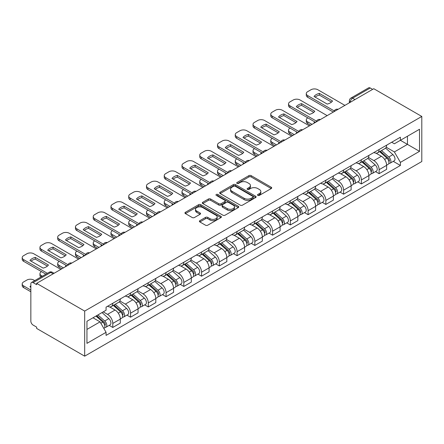 <?xml version="1.0" encoding="UTF-8"?>
<svg xmlns="http://www.w3.org/2000/svg" width="444" height="444" viewBox="0 0 444 444"><rect width="100%" height="100%" fill="white"/><g stroke="black" fill="none" stroke-linecap="round" stroke-linejoin="round"><path stroke-width="0.67" d="M257.825 195.388A1.104 0.638 0 0 0 259.385 195.388L271.256 188.534A1.582 0.91 0 0 0 271.722 187.89A1.582 0.91 0 0 0 271.256 187.246L251.149 175.635A1.582 0.91 0 0 0 248.912 175.635L237.046 182.49A1.104 0.638 0 0 0 236.719 182.939A1.104 0.638 0 0 0 237.046 183.389A1.104 0.638 0 0 0 238.606 183.389L240.143 182.501A5.056 2.919 0 0 1 247.291 182.501L248.967 183.472A5.056 2.919 0 0 1 250.449 185.537A5.056 2.919 0 0 1 248.967 187.601L247.436 188.484A1.104 0.638 0 0 0 247.108 188.939A1.104 0.638 0 0 0 247.436 189.388A1.104 0.638 0 0 0 248.995 189.388L250.533 188.5A5.056 2.919 0 0 1 257.681 188.5L259.357 189.471A5.056 2.919 0 0 1 260.839 191.531A5.056 2.919 0 0 1 259.357 193.595L257.825 194.483A1.104 0.638 0 0 0 257.498 194.933A1.104 0.638 0 0 0 257.825 195.388L257.825 194.483M199.867 220.657A1.582 0.91 0 0 0 199.406 221.301A1.582 0.91 0 0 0 199.867 221.945L205.511 225.202A1.582 0.91 0 0 0 207.748 225.202L220.929 217.593A1.582 0.91 0 0 0 221.389 216.944A1.582 0.91 0 0 0 220.929 216.3L200.821 204.69A1.582 0.91 0 0 0 198.585 204.69L185.403 212.304A1.582 0.91 0 0 0 184.937 212.948A1.582 0.91 0 0 0 185.403 213.592L192.219 217.527A1.582 0.91 0 0 0 194.45 217.527L200.094 214.269A1.582 0.91 0 0 0 200.555 213.625A1.582 0.91 0 0 0 200.094 212.981L196.714 211.028A4.224 2.442 0 0 1 195.477 209.302A4.224 2.442 0 0 1 198.085 207.048A4.224 2.442 0 0 1 202.692 207.576L215.928 215.218A4.224 2.442 0 0 1 217.166 216.944A4.224 2.442 0 0 1 214.557 219.203A4.224 2.442 0 0 1 209.951 218.67L207.748 217.399A1.582 0.91 0 0 0 205.511 217.399L199.867 220.657L199.867 221.945M84.676 311.083L36.647 283.355L373.77 88.717L421.8 116.45L84.676 311.083L84.676 356.166L421.8 161.527L421.8 116.45M240.254 205.145A1.582 0.91 0 0 0 242.491 205.145L255.672 197.53A1.582 0.91 0 0 0 256.133 196.886A1.582 0.91 0 0 0 255.672 196.242L235.564 184.632A1.582 0.91 0 0 0 233.328 184.632L220.146 192.241A1.582 0.91 0 0 0 219.686 192.89A1.582 0.91 0 0 0 220.146 193.534L240.254 205.145M216.733 195.626A1.104 0.638 0 0 1 217.854 195.782L238.278 207.576L225.119 215.174A1.582 0.91 0 0 1 222.882 215.174L202.775 203.563L202.775 202.27A1.582 0.91 0 0 0 202.309 202.919A1.582 0.91 0 0 0 202.775 203.563M202.775 202.27L208.414 199.017A1.582 0.91 0 0 1 210.65 199.017L218.803 203.724A1.582 0.91 0 0 0 221.04 203.724L224.781 201.565A1.582 0.91 0 0 0 225.247 200.916A1.582 0.91 0 0 0 224.781 200.272L216.289 195.371A1.104 0.638 0 0 1 215.967 194.922A1.104 0.638 0 0 1 216.65 194.328A1.104 0.638 0 0 1 217.854 194.466L238.3 206.271A1.582 0.91 0 0 1 238.761 206.915A1.582 0.91 0 0 1 238.3 207.559L238.3 206.271M36.647 283.355L36.647 284.671L33.117 282.634A3.219 1.859 -120 0 0 31.507 282.473A3.219 1.859 -120 0 0 30.841 283.949L30.841 321.14A3.219 1.859 -120 0 0 33.117 325.08L36.647 327.117L36.647 328.432L84.676 356.166M354.989 99.561L352.597 98.18A3.219 1.859 60 0 0 350.988 98.024L368.631 87.834A3.219 1.859 60 0 1 370.241 87.995L352.597 98.18A3.219 1.859 120 0 0 350.322 102.126L350.322 102.253M372.633 89.377L370.241 87.995M379.121 149.5A7.404 4.274 60 0 1 377.583 152.825L385.098 148.49A7.404 4.274 -120 0 0 386.63 145.166M368.459 157.476L373.881 160.606A7.404 4.274 60 0 1 379.121 169.675L386.63 165.34A7.404 4.274 -120 0 0 381.396 156.271L376.018 153.163M386.63 165.34L386.63 169.347L379.121 173.682L375.519 171.606M377.583 152.825A7.404 4.274 60 0 1 373.942 152.492M379.121 169.675L379.121 173.682M361.366 159.751A7.404 4.274 60 0 1 359.829 163.076L367.343 158.741A7.404 4.274 -120 0 0 368.875 155.417M357.764 181.857L361.366 183.933L368.875 179.598L368.875 175.591A7.404 4.274 -120 0 0 363.642 166.522L358.264 163.414M359.829 163.076A7.404 4.274 60 0 1 356.188 162.743M350.704 167.727L356.127 170.857A7.404 4.274 60 0 1 361.366 179.925L361.366 183.933M343.606 170.002A7.404 4.274 60 0 1 342.074 173.327L349.589 168.992A7.404 4.274 -120 0 0 351.121 165.668M340.004 192.108L343.606 194.183L351.121 189.849L351.121 185.842A7.404 4.274 -120 0 0 345.887 176.773L340.509 173.665M342.074 173.327A7.404 4.274 60 0 1 338.428 172.994M332.95 177.977L338.372 181.108A7.404 4.274 60 0 1 343.606 190.176L343.606 194.183M325.852 180.253A7.404 4.274 60 0 1 324.32 183.577L331.829 179.243A7.404 4.274 -120 0 0 333.366 175.918M322.25 202.359L325.852 204.434L333.366 200.1L333.366 196.093A7.404 4.274 -120 0 0 328.127 187.024L322.755 183.916M324.32 183.577A7.404 4.274 60 0 1 320.673 183.244M315.19 188.228L320.618 191.358A7.404 4.274 60 0 1 325.852 200.427L325.852 204.434M308.097 190.504A7.404 4.274 60 0 1 306.565 193.828L314.075 189.494A7.404 4.274 -120 0 0 315.612 186.169M304.495 212.609L308.097 214.685L315.612 210.351L315.612 206.343A7.404 4.274 -120 0 0 310.373 197.275L304.995 194.172M306.565 193.828A7.404 4.274 60 0 1 302.919 193.495M297.436 198.479L302.864 201.609A7.404 4.274 60 0 1 308.097 210.678L308.097 214.685M290.343 200.755A7.404 4.274 60 0 1 288.811 204.079L296.32 199.745A7.404 4.274 -120 0 0 297.852 196.42M286.741 222.86L290.343 224.936L297.852 220.601L297.852 216.594A7.404 4.274 -120 0 0 292.618 207.526L287.24 204.423M288.811 204.079A7.404 4.274 60 0 1 285.165 203.746M279.681 208.73L285.109 211.86A7.404 4.274 60 0 1 290.343 220.929L290.343 224.936M272.588 211.005A7.404 4.274 60 0 1 271.051 214.33L278.566 209.995A7.404 4.274 -120 0 0 280.097 206.671M268.986 233.111L272.588 235.187L280.097 230.852L280.097 226.845A7.404 4.274 -120 0 0 274.864 217.776L269.486 214.674M271.051 214.33A7.404 4.274 60 0 1 267.41 213.997M261.927 218.981L267.349 222.111A7.404 4.274 60 0 1 272.588 231.18L272.588 235.187M254.834 221.256A7.404 4.274 60 0 1 253.296 224.581L260.811 220.246A7.404 4.274 -120 0 0 262.343 216.922M251.232 243.362L254.834 245.438L262.343 241.103L262.343 237.096A7.404 4.274 -120 0 0 257.109 228.027L251.731 224.925M253.296 224.581A7.404 4.274 60 0 1 249.656 224.248M244.172 229.232L249.595 232.362A7.404 4.274 60 0 1 254.834 241.431L254.834 245.438M237.074 231.507A7.404 4.274 60 0 1 235.542 234.832L243.057 230.497A7.404 4.274 -120 0 0 244.589 227.173M233.477 253.613L237.074 255.689L244.589 251.354L244.589 247.347A7.404 4.274 -120 0 0 239.355 238.278L233.977 235.176M235.542 234.832A7.404 4.274 60 0 1 231.896 234.499M226.418 239.483L231.84 242.613A7.404 4.274 60 0 1 237.074 251.681L237.074 255.689M219.319 241.758A7.404 4.274 60 0 1 217.788 245.082L225.302 240.748A7.404 4.274 -120 0 0 226.834 237.423M215.717 263.864L219.319 265.939L226.834 261.605L226.834 257.598A7.404 4.274 -120 0 0 221.595 248.529L216.222 245.427M217.788 245.082A7.404 4.274 60 0 1 214.141 244.749M208.658 249.733L214.086 252.864A7.404 4.274 60 0 1 219.319 261.932L219.319 265.939M201.565 252.009A7.404 4.274 60 0 1 200.033 255.333L207.542 250.999A7.404 4.274 -120 0 0 209.08 247.674M197.963 274.115L201.565 276.196L209.08 271.856L209.08 267.849A7.404 4.274 -120 0 0 203.84 258.78L198.468 255.677M200.033 255.333A7.404 4.274 60 0 1 196.387 255M190.903 259.984L196.331 263.114A7.404 4.274 60 0 1 201.565 272.183L201.565 276.196M183.81 262.26A7.404 4.274 60 0 1 182.279 265.584L189.788 261.25A7.404 4.274 -120 0 0 191.32 257.925M180.209 284.365L183.81 286.447L191.32 282.107L191.32 278.099A7.404 4.274 -120 0 0 186.086 269.031L180.708 265.928M182.279 265.584A7.404 4.274 60 0 1 178.632 265.251M173.149 270.235L178.577 273.365A7.404 4.274 60 0 1 183.81 282.434L183.81 286.447M166.056 272.511A7.404 4.274 60 0 1 164.524 275.835L172.033 271.5A7.404 4.274 -120 0 0 173.565 268.176M162.454 294.616L166.056 296.697L173.565 292.357L173.565 288.35A7.404 4.274 -120 0 0 168.332 279.282L162.954 276.179M164.524 275.835A7.404 4.274 60 0 1 160.878 275.502M155.394 280.486L160.822 283.616A7.404 4.274 60 0 1 166.056 292.685L166.056 296.697M148.302 282.761A7.404 4.274 60 0 1 146.764 286.086L154.279 281.751A7.404 4.274 -120 0 0 155.811 278.427M144.7 304.867L148.302 306.948L155.811 302.608L155.811 298.601A7.404 4.274 -120 0 0 150.577 289.532L145.199 286.43M146.764 286.086A7.404 4.274 60 0 1 143.123 285.753M137.64 290.737L143.062 293.867A7.404 4.274 60 0 1 148.302 302.936L148.302 306.948M130.542 293.012A7.404 4.274 60 0 1 129.01 296.337L136.524 292.002A7.404 4.274 -120 0 0 138.056 288.678M126.945 315.118L130.547 317.199L138.056 312.859L138.056 308.852A7.404 4.274 -120 0 0 132.823 299.783L127.445 296.681M129.01 296.337A7.404 4.274 60 0 1 125.363 296.004M119.886 300.988L125.308 304.118A7.404 4.274 60 0 1 130.547 313.187L130.547 317.199M112.787 303.263A7.404 4.274 60 0 1 111.255 306.588L118.77 302.253A7.404 4.274 -120 0 0 120.302 298.929M109.185 325.369L112.787 327.45L120.302 323.11L120.302 319.103A7.404 4.274 -120 0 0 115.068 310.034L109.69 306.932M111.255 306.588A7.404 4.274 60 0 1 107.609 306.255M103.23 311.871L107.553 314.369A7.404 4.274 60 0 1 112.787 323.437L112.787 327.45M391.697 142.241L394.372 143.784L419.525 129.265L407.459 136.23L407.459 144.378L394.372 151.931L386.213 147.225M86.952 329.42L100.044 321.861L106.072 332.312L86.952 343.351L86.952 321.273L106.072 310.228L106.072 307.143L400.405 137.213L400.405 140.304L419.525 151.343L400.405 162.382L394.372 151.931M419.525 129.265L419.525 151.343M106.072 332.312L106.072 335.398L400.405 165.468L400.405 162.382M100.044 321.861L92.985 317.787M393.273 161.355L400.405 165.468M258.264 195.543L259.357 194.91A5.056 2.919 0 0 0 260.839 192.846L260.839 191.531M250.449 185.537L250.449 186.846A5.056 2.919 0 0 1 248.967 188.911L247.874 189.544M271.234 188.545L251.149 176.951A1.582 0.91 0 0 0 248.912 176.951L237.484 183.544M255.65 197.541L235.564 185.947A1.582 0.91 0 0 0 233.328 185.947L220.169 193.545M252.88 197.336A1.104 0.638 0 0 0 253.202 196.886A1.104 0.638 0 0 0 252.88 196.437L235.226 186.241A1.104 0.638 0 0 0 233.666 186.241L232.046 187.179A5.056 2.919 0 0 0 230.564 189.244A5.056 2.919 0 0 0 232.046 191.309L244.111 198.274A5.056 2.919 0 0 0 251.26 198.274L252.88 197.336L252.88 198.651A1.104 0.638 0 0 0 253.202 198.202L253.202 196.886M230.564 189.244L230.564 190.559A5.056 2.919 0 0 0 232.046 192.624L232.046 191.309M252.88 198.651L251.26 199.589A5.056 2.919 0 0 1 244.111 199.589L232.046 192.624M202.797 203.574L208.414 200.327L208.414 199.017M225.247 200.916L225.247 202.231A1.582 0.91 0 0 1 224.781 202.875L221.04 205.039A1.582 0.91 0 0 1 218.803 205.039L210.65 200.327A1.582 0.91 0 0 0 208.414 200.327M227.267 208.608A4.224 2.442 0 0 0 231.873 209.141A4.224 2.442 0 0 0 234.482 206.882A4.224 2.442 0 0 0 233.244 205.161L228.582 202.464A1.582 0.91 0 0 0 226.346 202.464L222.605 204.629A1.582 0.91 0 0 0 222.139 205.272A1.582 0.91 0 0 0 222.605 205.916L227.267 208.608L227.267 209.923A4.224 2.442 0 0 0 231.873 210.45A4.224 2.442 0 0 0 234.482 208.197L234.482 206.882M222.139 205.272L222.139 206.588A1.582 0.91 0 0 0 222.605 207.231L222.605 205.916M227.267 209.923L222.605 207.231M217.166 216.944L217.166 218.259A4.224 2.442 0 0 1 214.557 220.513A4.224 2.442 0 0 1 209.951 219.985L207.748 218.714A1.582 0.91 0 0 0 205.511 218.714L199.889 221.956M195.477 209.302L195.477 210.617A4.224 2.442 0 0 0 196.714 212.343L196.714 211.028M200.072 214.28L196.714 212.343M220.907 217.604L200.821 206.005A1.582 0.91 0 0 0 198.585 206.005L185.42 213.603M379.631 151.643L386.868 158.097A4.024 2.325 60 0 1 388.128 164.324L386.63 165.19M314.413 122.988L314.025 122.76A10.062 5.811 -0 0 1 314.813 121.9M379.825 151.815L383.228 153.779M307.814 117.86L307.698 117.926A4.829 2.786 -0 0 0 306.282 119.897A4.829 2.786 -0 0 0 307.698 121.872L312.027 124.37M380.364 151.221L388.411 158.408A1.931 1.116 60 0 1 389.022 161.394A1.931 1.116 60 0 1 388.844 161.461M381.568 150.527L388.8 156.982A4.024 2.325 60 0 1 390.065 163.203A4.024 2.325 60 0 1 388.85 163.337M385.603 148.107L392.901 154.617A4.024 2.325 60 0 1 394.161 160.839L390.065 163.203M310.545 125.219L307.698 123.576A4.829 2.786 180 0 1 306.282 121.606L306.282 119.897M331.502 102.098L319.375 95.099A10.062 5.811 180 0 0 315.085 97.092M333.305 112.077L307.698 97.292A4.829 2.786 180 0 1 306.282 95.321L306.282 93.612A4.829 2.786 -0 0 0 307.698 95.588L307.698 97.292M319.375 93.39A10.062 5.811 180 0 0 314.025 96.476L327.211 104.09A10.062 5.811 180 0 0 332.556 100.999L319.375 93.39L319.375 95.099M344.916 105.378L317.826 89.738A4.829 2.786 -0 0 0 311 89.738L307.698 91.642A4.829 2.786 -0 0 0 306.282 93.612M334.249 110.917L307.698 95.588M361.877 161.894L369.114 168.348A4.024 2.325 60 0 1 370.374 174.575L368.875 175.441M296.659 133.239L296.27 133.017A10.062 5.811 -0 0 1 297.053 132.151M362.071 162.066L365.473 164.03M290.06 128.111L289.943 128.177A4.829 2.786 -0 0 0 288.528 130.148A4.829 2.786 -0 0 0 289.943 132.123L294.267 134.621M362.609 161.472L370.657 168.659A1.931 1.116 60 0 1 371.262 171.645A1.931 1.116 60 0 1 371.09 171.711M363.814 160.778L371.045 167.233A4.024 2.325 60 0 1 372.311 173.454A4.024 2.325 60 0 1 371.095 173.587M367.848 158.358L375.147 164.868A4.024 2.325 60 0 1 376.407 171.09L372.311 173.454M292.79 135.47L289.943 133.827A4.829 2.786 180 0 1 288.528 131.857L288.528 130.148M344.122 172.144L351.359 178.599A4.024 2.325 60 0 1 352.619 184.826L351.121 185.692M278.904 143.49L278.516 143.268A10.062 5.811 -0 0 1 279.298 142.402M344.311 172.316L347.719 174.281M272.305 138.362L272.189 138.428A4.829 2.786 -0 0 0 270.773 140.398A4.829 2.786 -0 0 0 272.189 142.374L276.512 144.872M344.849 171.723L352.902 178.91A1.931 1.116 60 0 1 353.507 181.896A1.931 1.116 60 0 1 353.335 181.962M346.059 171.029L353.291 177.483A4.024 2.325 60 0 1 354.556 183.705A4.024 2.325 60 0 1 353.341 183.838M350.088 168.609L357.387 175.119A4.024 2.325 60 0 1 358.652 181.341L354.556 183.705M275.036 145.721L272.189 144.084A4.829 2.786 180 0 1 270.773 142.108L270.773 140.398M313.747 112.349L301.62 105.35A10.062 5.811 180 0 0 297.33 107.343M315.551 122.328L289.943 107.542A4.829 2.786 180 0 1 288.528 105.572L288.528 103.863A4.829 2.786 -0 0 0 289.943 105.838L289.943 107.542M301.62 103.641A10.062 5.811 180 0 0 296.27 106.732L309.451 114.341A10.062 5.811 180 0 0 314.802 111.25L301.62 103.641L301.62 105.35M327.161 115.629L300.072 99.989A4.829 2.786 -0 0 0 293.245 99.989L289.943 101.892A4.829 2.786 -0 0 0 288.528 103.863M316.494 121.168L289.943 105.838M295.987 122.6L283.866 115.601A10.062 5.811 180 0 0 279.576 117.593M297.796 132.578L272.189 117.793A4.829 2.786 180 0 1 270.773 115.823L270.773 114.114A4.829 2.786 -0 0 0 272.189 116.089L272.189 117.793M283.866 113.892A10.062 5.811 180 0 0 278.516 116.983L291.697 124.592A10.062 5.811 180 0 0 297.047 121.501L283.866 113.892L283.866 115.601M309.407 125.88L282.317 110.24A4.829 2.786 -0 0 0 275.491 110.24L272.189 112.143A4.829 2.786 -0 0 0 270.773 114.114M298.74 131.418L272.189 116.089M326.368 182.395L333.599 188.85A4.024 2.325 60 0 1 334.865 195.077L333.361 195.943M261.15 153.741L260.761 153.519A10.062 5.811 -0 0 1 261.544 152.653M326.556 182.567L329.964 184.532M254.545 148.612L254.434 148.679A4.829 2.786 -0 0 0 253.019 150.649A4.829 2.786 -0 0 0 254.434 152.625L258.758 155.123M327.095 181.973L335.148 189.161A1.931 1.116 60 0 1 335.753 192.147A1.931 1.116 60 0 1 335.575 192.213M328.299 181.28L335.536 187.734A4.024 2.325 60 0 1 336.802 193.956A4.024 2.325 60 0 1 335.586 194.089M332.334 178.86L339.632 185.37A4.024 2.325 60 0 1 340.898 191.592L336.802 193.956M257.276 155.972L254.434 154.334A4.829 2.786 180 0 1 253.019 152.359L253.019 150.649M308.613 192.646L315.845 199.101A4.024 2.325 60 0 1 317.11 205.328L315.606 206.194M243.395 163.991L243.007 163.769A10.062 5.811 -0 0 1 243.789 162.904M308.802 192.818L312.21 194.783M236.791 158.863L236.68 158.93A4.829 2.786 -0 0 0 235.264 160.9A4.829 2.786 -0 0 0 236.68 162.876L241.003 165.373M309.34 192.224L317.393 199.412A1.931 1.116 60 0 1 317.998 202.397A1.931 1.116 60 0 1 317.821 202.464M310.545 191.531L317.782 197.985A4.024 2.325 60 0 1 319.042 204.207A4.024 2.325 60 0 1 317.826 204.34M314.58 189.111L321.878 195.621A4.024 2.325 60 0 1 323.143 201.842L319.042 204.207M239.521 166.223L236.68 164.585A4.829 2.786 180 0 1 235.264 162.609L235.264 160.9M290.853 202.897L298.091 209.352A4.024 2.325 60 0 1 299.356 215.579L297.852 216.444M225.635 174.242L225.247 174.02A10.062 5.811 -0 0 1 226.035 173.154M291.048 203.069L294.455 205.034M219.036 169.114L218.925 169.181A4.829 2.786 -0 0 0 217.51 171.156A4.829 2.786 -0 0 0 218.925 173.127L223.249 175.624M291.586 202.475L299.639 209.662A1.931 1.116 60 0 1 300.244 212.648A1.931 1.116 60 0 1 300.066 212.715M292.79 201.781L300.027 208.236A4.024 2.325 60 0 1 301.287 214.458A4.024 2.325 60 0 1 300.072 214.591M296.825 199.362L304.123 205.872A4.024 2.325 60 0 1 305.389 212.093L301.287 214.458M221.767 176.473L218.925 174.836A4.829 2.786 180 0 1 217.51 172.86L217.51 171.156M278.233 132.85L266.111 125.852A10.062 5.811 180 0 0 261.821 127.844M280.042 142.829L254.434 128.05A4.829 2.786 180 0 1 253.019 126.074L253.019 124.364A4.829 2.786 -0 0 0 254.434 126.34L254.434 128.05M266.111 124.142A10.062 5.811 180 0 0 260.761 127.234L273.942 134.843A10.062 5.811 180 0 0 279.293 131.751L266.111 124.142L266.111 125.852M291.653 136.13L264.563 120.491A4.829 2.786 -0 0 0 257.736 120.491L254.434 122.394A4.829 2.786 -0 0 0 253.019 124.364M280.985 141.669L254.434 126.34M260.478 143.101L248.351 136.103A10.062 5.811 180 0 0 244.061 138.095M262.287 153.08L236.68 138.3A4.829 2.786 180 0 1 235.264 136.325L235.264 134.615A4.829 2.786 -0 0 0 236.68 136.591L236.68 138.3M248.351 134.393A10.062 5.811 180 0 0 243.007 137.485L256.188 145.094A10.062 5.811 180 0 0 261.538 142.002L248.351 134.393L248.351 136.103M273.898 146.381L246.809 130.741A4.829 2.786 -0 0 0 239.976 130.741L236.68 132.645A4.829 2.786 -0 0 0 235.264 134.615M263.231 151.92L236.68 136.591M242.724 153.352L230.597 146.353A10.062 5.811 180 0 0 226.307 148.346M244.533 163.331L218.925 148.551A4.829 2.786 180 0 1 217.51 146.576L217.51 144.872A4.829 2.786 -0 0 0 218.925 146.842L218.925 148.551M230.597 144.644A10.062 5.811 180 0 0 225.247 147.735L238.434 155.345A10.062 5.811 180 0 0 243.784 152.253L230.597 144.644L230.597 146.353M256.138 156.632L229.054 140.992A4.829 2.786 -0 0 0 222.222 140.992L218.925 142.896A4.829 2.786 -0 0 0 217.51 144.872M245.477 162.171L218.925 146.842M273.099 213.148L280.336 219.608A4.024 2.325 60 0 1 281.601 225.829L280.097 226.695M207.881 184.493L207.492 184.271A10.062 5.811 -0 0 1 208.28 183.405M273.293 213.32L276.695 215.285M201.282 179.365L201.165 179.432A4.829 2.786 -0 0 0 199.756 181.407A4.829 2.786 -0 0 0 201.165 183.378L205.494 185.875M273.831 212.726L281.879 219.913A1.931 1.116 60 0 1 282.489 222.899A1.931 1.116 60 0 1 282.312 222.966M275.036 212.032L282.273 218.487A4.024 2.325 60 0 1 283.533 224.708A4.024 2.325 60 0 1 282.317 224.842M279.071 209.612L286.369 216.123A4.024 2.325 60 0 1 287.629 222.344L283.533 224.708M204.012 186.73L201.165 185.087A4.829 2.786 180 0 1 199.756 183.111L199.756 181.407M224.969 163.603L212.843 156.604A10.062 5.811 180 0 0 208.552 158.597M226.779 173.587L201.165 158.802A4.829 2.786 180 0 1 199.756 156.826L199.756 155.123A4.829 2.786 -0 0 0 201.165 157.093L201.165 158.802M212.843 154.895A10.062 5.811 180 0 0 207.492 157.986L220.679 165.595A10.062 5.811 180 0 0 226.024 162.504L212.843 154.895L212.843 156.604M238.384 166.883L211.3 151.243A4.829 2.786 -0 0 0 204.468 151.243L201.165 153.147A4.829 2.786 -0 0 0 199.756 155.123M227.722 172.422L201.165 157.093M255.344 223.399L262.582 229.859A4.024 2.325 60 0 1 263.841 236.08L262.343 236.946M190.126 194.744L189.738 194.522A10.062 5.811 -0 0 1 190.52 193.656M255.539 223.571L258.941 225.535M183.527 189.616L183.411 189.682A4.829 2.786 -0 0 0 181.996 191.658A4.829 2.786 -0 0 0 183.411 193.628L187.734 196.126M256.077 222.977L264.125 230.164A1.931 1.116 60 0 1 264.729 233.15A1.931 1.116 60 0 1 264.557 233.217M257.281 222.283L264.513 228.738A4.024 2.325 60 0 1 265.778 234.959A4.024 2.325 60 0 1 264.563 235.092M261.316 219.863L268.614 226.373A4.024 2.325 60 0 1 269.874 232.595L265.778 234.959M186.258 196.981L183.411 195.338A4.829 2.786 180 0 1 181.996 193.362L181.996 191.658M207.215 173.854L195.088 166.855A10.062 5.811 180 0 0 190.798 168.848M209.019 183.838L183.411 169.053A4.829 2.786 180 0 1 181.996 167.077L181.996 165.373A4.829 2.786 -0 0 0 183.411 167.344L183.411 169.053M195.088 165.146A10.062 5.811 180 0 0 189.738 168.237L202.919 175.846A10.062 5.811 180 0 0 208.269 172.76L195.088 165.146L195.088 166.855M220.629 177.134L193.54 161.494A4.829 2.786 -0 0 0 186.713 161.494L183.411 163.398A4.829 2.786 -0 0 0 181.996 165.373M209.962 182.673L183.411 167.344M237.59 233.649L244.827 240.11A4.024 2.325 60 0 1 246.087 246.331L244.589 247.197M172.372 204.995L171.983 204.773A10.062 5.811 -0 0 1 172.766 203.907M237.784 233.822L241.186 235.786M165.773 199.867L165.656 199.933A4.829 2.786 -0 0 0 164.241 201.909A4.829 2.786 -0 0 0 165.656 203.879L169.98 206.377M238.317 233.228L246.37 240.415A1.931 1.116 60 0 1 246.975 243.401A1.931 1.116 60 0 1 246.803 243.467M239.527 232.534L246.759 238.989A4.024 2.325 60 0 1 248.024 245.21A4.024 2.325 60 0 1 246.809 245.343M243.556 230.114L250.854 236.624A4.024 2.325 60 0 1 252.12 242.846L248.024 245.21M168.504 207.231L165.656 205.589A4.829 2.786 180 0 1 164.241 203.613L164.241 201.909M189.455 184.105L177.334 177.106A10.062 5.811 180 0 0 173.043 179.099M191.264 194.089L165.656 179.304A4.829 2.786 180 0 1 164.241 177.328L164.241 175.624A4.829 2.786 -0 0 0 165.656 177.594L165.656 179.304M177.334 175.397A10.062 5.811 180 0 0 171.983 178.488L185.165 186.097A10.062 5.811 180 0 0 190.515 183.011L177.334 175.397L177.334 177.106M202.875 187.385L175.785 171.745A4.829 2.786 -0 0 0 168.959 171.745L165.656 173.648A4.829 2.786 -0 0 0 164.241 175.624M192.208 192.924L165.656 177.594M219.836 243.9L227.067 250.361A4.024 2.325 60 0 1 228.333 256.582L226.834 257.448M154.617 215.246L154.229 215.024A10.062 5.811 -0 0 1 155.012 214.158M220.024 244.072L223.432 246.037M148.013 210.123L147.902 210.184A4.829 2.786 -0 0 0 146.487 212.16A4.829 2.786 -0 0 0 147.902 214.13L152.225 216.628M220.563 243.479L228.616 250.666A1.931 1.116 60 0 1 229.221 253.652A1.931 1.116 60 0 1 229.043 253.724M221.767 242.785L229.004 249.239A4.024 2.325 60 0 1 230.269 255.461A4.024 2.325 60 0 1 229.054 255.594M225.802 240.365L233.1 246.875A4.024 2.325 60 0 1 234.365 253.097L230.269 255.461M150.749 217.482L147.902 215.84A4.829 2.786 180 0 1 146.487 213.864L146.487 212.16M171.7 194.355L159.579 187.357A10.062 5.811 180 0 0 155.289 189.349M173.51 204.34L147.902 189.555A4.829 2.786 180 0 1 146.487 187.579L146.487 185.875A4.829 2.786 -0 0 0 147.902 187.845L147.902 189.555M159.579 185.648A10.062 5.811 180 0 0 154.229 188.739L167.41 196.348A10.062 5.811 180 0 0 172.76 193.262L159.579 185.648L159.579 187.357M185.12 197.636L158.031 181.996A4.829 2.786 -0 0 0 151.204 181.996L147.902 183.899A4.829 2.786 -0 0 0 146.487 185.875M174.453 203.174L147.902 187.845M202.081 254.151L209.313 260.611A4.024 2.325 60 0 1 210.578 266.833L209.074 267.699M136.863 225.497L136.475 225.275A10.062 5.811 -0 0 1 137.257 224.409M202.27 254.323L205.677 256.288M130.258 220.374L130.148 220.435A4.829 2.786 -0 0 0 128.732 222.411A4.829 2.786 -0 0 0 130.148 224.381L134.471 226.878M202.808 253.729L210.861 260.917A1.931 1.116 60 0 1 211.466 263.903A1.931 1.116 60 0 1 211.288 263.975M204.012 253.036L211.25 259.49A4.024 2.325 60 0 1 212.515 265.712A4.024 2.325 60 0 1 211.3 265.845M208.047 250.616L215.346 257.126A4.024 2.325 60 0 1 216.611 263.348L212.515 265.712M132.989 227.733L130.148 226.09A4.829 2.786 180 0 1 128.732 224.115L128.732 222.411M184.327 264.402L191.558 270.862A4.024 2.325 60 0 1 192.824 277.084L191.32 277.95M119.103 235.747L118.72 235.525A10.062 5.811 -0 0 1 119.503 234.66M184.515 264.574L187.923 266.539M112.504 230.625L112.393 230.686A4.829 2.786 -0 0 0 110.978 232.662A4.829 2.786 -0 0 0 112.393 234.632L116.717 237.129M185.054 263.98L193.107 271.167A1.931 1.116 60 0 1 193.712 274.153A1.931 1.116 60 0 1 193.534 274.226M186.258 263.286L193.495 269.741A4.024 2.325 60 0 1 194.755 275.963A4.024 2.325 60 0 1 193.54 276.096M190.293 260.867L197.591 267.377A4.024 2.325 60 0 1 198.857 273.598L194.755 275.963M115.235 237.984L112.393 236.341A4.829 2.786 180 0 1 110.978 234.365L110.978 232.662M166.567 274.653L173.804 281.113A4.024 2.325 60 0 1 175.069 287.335L173.565 288.2M101.349 245.998L100.96 245.776A10.062 5.811 -0 0 1 101.748 244.91M166.761 274.825L170.169 276.79M94.75 240.876L94.633 240.937A4.829 2.786 -0 0 0 93.223 242.912A4.829 2.786 -0 0 0 94.633 244.883L98.962 247.38M167.299 274.231L175.347 281.418A1.931 1.116 60 0 1 175.957 284.404A1.931 1.116 60 0 1 175.78 284.476M168.504 273.537L175.741 279.992A4.024 2.325 60 0 1 177.001 286.214A4.024 2.325 60 0 1 175.785 286.347M172.538 271.118L179.837 277.628A4.024 2.325 60 0 1 181.097 283.849L177.001 286.214M97.48 248.235L94.633 246.592A4.829 2.786 180 0 1 93.223 244.616L93.223 242.912M148.812 284.904L156.049 291.364A4.024 2.325 60 0 1 157.309 297.585L155.811 298.451M83.594 256.249L83.206 256.027A10.062 5.811 -0 0 1 83.994 255.161M149.006 285.076L152.409 287.04M76.995 251.126L76.879 251.187A4.829 2.786 -0 0 0 75.463 253.163A4.829 2.786 -0 0 0 76.879 255.134L81.208 257.631M149.545 284.482L157.592 291.669A1.931 1.116 60 0 1 158.203 294.655A1.931 1.116 60 0 1 158.025 294.727M150.749 283.788L157.981 290.243A4.024 2.325 60 0 1 159.246 296.464A4.024 2.325 60 0 1 158.031 296.598M154.784 281.368L162.082 287.879A4.024 2.325 60 0 1 163.342 294.1L159.246 296.464M79.726 258.486L76.879 256.843A4.829 2.786 180 0 1 75.463 254.867L75.463 253.163M131.058 295.155L138.295 301.615A4.024 2.325 60 0 1 139.555 307.836L138.056 308.702M65.84 266.5L65.451 266.278A10.062 5.811 -0 0 1 66.234 265.412M131.252 295.327L134.654 297.291M59.241 261.377L59.124 261.438A4.829 2.786 -0 0 0 57.709 263.414A4.829 2.786 -0 0 0 59.124 265.384L63.448 267.882M131.79 294.733L139.838 301.92A1.931 1.116 60 0 1 140.443 304.906A1.931 1.116 60 0 1 140.271 304.978M132.995 294.039L140.226 300.494A4.024 2.325 60 0 1 141.492 306.721A4.024 2.325 60 0 1 140.276 306.848M137.03 291.619L144.328 298.129A4.024 2.325 60 0 1 145.588 304.351L141.492 306.721M61.971 268.737L59.124 267.094A4.829 2.786 180 0 1 57.709 265.118L57.709 263.414M113.303 305.405L120.54 311.866A4.024 2.325 60 0 1 121.8 318.087L120.302 318.953M113.492 305.577L116.9 307.542M41.486 271.628L41.37 271.689A4.829 2.786 -0 0 0 39.954 273.665A4.829 2.786 -0 0 0 41.37 275.635L42.363 276.207M114.03 304.984L122.083 312.171A1.931 1.116 60 0 1 122.688 315.157A1.931 1.116 60 0 1 122.516 315.229M115.24 304.29L122.472 310.745A4.024 2.325 60 0 1 123.737 316.972A4.024 2.325 60 0 1 122.522 317.099M119.27 301.87L126.568 308.38A4.024 2.325 60 0 1 127.833 314.602L123.737 316.972M40.915 277.039A4.829 2.786 180 0 1 39.954 275.374L39.954 273.665M153.946 204.606L141.825 197.608A10.062 5.811 180 0 0 137.529 199.6M155.755 214.591L130.148 199.806A4.829 2.786 180 0 1 128.732 197.83L128.732 196.126A4.829 2.786 -0 0 0 130.148 198.096L130.148 199.806M141.825 195.898A10.062 5.811 180 0 0 136.475 198.99L149.656 206.599A10.062 5.811 180 0 0 155.006 203.513L141.825 195.898L141.825 197.608M167.366 207.886L140.276 192.246A4.829 2.786 -0 0 0 133.444 192.246L130.148 194.15A4.829 2.786 -0 0 0 128.732 196.126M156.699 213.425L130.148 198.096M136.191 214.857L124.065 207.859A10.062 5.811 180 0 0 119.775 209.851M138.001 224.842L112.393 210.056A4.829 2.786 180 0 1 110.978 208.081L110.978 206.377A4.829 2.786 -0 0 0 112.393 208.347L112.393 210.056M124.065 206.149A10.062 5.811 180 0 0 118.72 209.241L131.901 216.85A10.062 5.811 180 0 0 137.252 213.764L124.065 206.149L124.065 207.859M149.611 218.137L122.522 202.497A4.829 2.786 -0 0 0 115.69 202.497L112.393 204.401A4.829 2.786 -0 0 0 110.978 206.377M138.944 223.676L112.393 208.347M118.437 225.108L106.31 218.109A10.062 5.811 180 0 0 102.02 220.102M120.246 235.092L94.633 220.307A4.829 2.786 180 0 1 93.223 218.331L93.223 216.628A4.829 2.786 -0 0 0 94.633 218.598L94.633 220.307M106.31 216.4A10.062 5.811 180 0 0 100.96 219.491L114.147 227.1A10.062 5.811 180 0 0 119.497 224.015L106.31 216.4L106.31 218.109M131.851 228.388L104.767 212.748A4.829 2.786 -0 0 0 97.935 212.748L94.633 214.652A4.829 2.786 -0 0 0 93.223 216.628M121.19 233.927L94.633 218.598M100.683 235.359L88.556 228.36A10.062 5.811 180 0 0 84.266 230.353M102.486 245.343L76.879 230.558A4.829 2.786 180 0 1 75.463 228.582L75.463 226.878A4.829 2.786 -0 0 0 76.879 228.849L76.879 230.558M88.556 226.651A10.062 5.811 180 0 0 83.206 229.742L96.392 237.351A10.062 5.811 180 0 0 101.737 234.266L88.556 226.651L88.556 228.36M114.097 238.639L87.007 222.999A4.829 2.786 -0 0 0 80.181 222.999L76.879 224.903A4.829 2.786 -0 0 0 75.463 226.878M103.43 244.178L76.879 228.849M82.923 245.61L70.801 238.611A10.062 5.811 180 0 0 66.511 240.604M84.732 255.594L59.124 240.809A4.829 2.786 180 0 1 57.709 238.833L57.709 237.129A4.829 2.786 -0 0 0 59.124 239.1L59.124 240.809M70.801 236.902A10.062 5.811 180 0 0 65.451 239.993L78.632 247.602A10.062 5.811 180 0 0 83.983 244.516L70.801 236.902L70.801 238.611M96.342 248.89L69.253 233.25A4.829 2.786 -0 0 0 62.426 233.25L59.124 235.154A4.829 2.786 -0 0 0 57.709 237.129M85.675 254.429L59.124 239.1M65.168 255.861L53.047 248.862A10.062 5.811 180 0 0 48.757 250.854M66.977 265.845L41.37 251.06A4.829 2.786 180 0 1 39.954 249.09L39.954 247.38A4.829 2.786 -0 0 0 41.37 249.35L41.37 251.06M53.047 247.153A10.062 5.811 180 0 0 47.697 250.244L60.878 257.853A10.062 5.811 180 0 0 66.228 254.767L53.047 247.153L53.047 248.862M78.588 259.141L51.498 243.501A4.829 2.786 -0 0 0 44.672 243.501L41.37 245.404A4.829 2.786 -0 0 0 39.954 247.38M67.921 264.68L41.37 249.35M95.987 316.056L102.78 322.116A4.024 2.325 60 0 1 104.046 328.338L103.846 328.455M30.841 287.296L29.942 286.78A10.062 5.811 -0 0 1 30.841 285.814M96.059 316.011L99.145 317.799M34.737 280.608L33.744 280.036A4.829 2.786 -0 0 0 26.918 280.036L23.615 281.94A4.829 2.786 -0 0 0 22.2 283.916A4.829 2.786 -0 0 0 23.615 285.886L30.841 290.06M96.72 315.634L104.329 322.422A1.931 1.116 60 0 1 104.934 325.408A1.931 1.116 60 0 1 104.756 325.48M97.924 314.935L104.717 320.995A4.024 2.325 60 0 1 105.983 327.222A4.024 2.325 60 0 1 104.767 327.35M102.02 312.57L108.813 318.631A4.024 2.325 60 0 1 110.079 324.853L105.983 327.222M30.841 291.769L23.615 287.595A4.829 2.786 180 0 1 22.2 285.625L22.2 283.916M47.414 266.111L35.292 259.113A10.062 5.811 180 0 0 31.002 261.105M45.887 274.17L23.615 261.311A4.829 2.786 180 0 1 22.2 259.34L22.2 257.631A4.829 2.786 -0 0 0 23.615 259.601L23.615 261.311M35.292 257.403A10.062 5.811 180 0 0 29.942 260.495L43.124 268.104A10.062 5.811 180 0 0 48.474 265.018L35.292 257.403L35.292 259.113M60.834 269.391L33.744 253.752A4.829 2.786 -0 0 0 26.918 253.752L23.615 255.655A4.829 2.786 -0 0 0 22.2 257.631M47.369 273.315L23.615 259.601M350.438 102.192L350.322 102.126A3.219 1.859 0 0 1 349.378 100.81L349.378 102.797M130.547 313.187L138.056 308.852M148.302 302.936L155.811 298.601M166.056 292.685L173.565 288.35M183.81 282.434L191.32 278.099M201.565 272.183L209.08 267.849M219.319 261.932L226.834 257.598M237.074 251.681L244.589 247.347M254.834 241.431L262.343 237.096M272.588 231.18L280.097 226.845M290.343 220.929L297.852 216.594M308.097 210.678L315.612 206.343M325.852 200.427L333.366 196.093M343.606 190.176L351.121 185.842M361.366 179.925L368.875 175.591M112.787 323.437L120.302 319.103M107.553 314.369L115.068 310.034M125.308 304.118L132.823 299.783M143.062 293.867L150.577 289.532M160.822 283.616L168.332 279.282M178.577 273.365L186.086 269.031M196.331 263.114L203.84 258.78M214.086 252.864L221.595 248.529M231.84 242.613L239.355 238.278M249.595 232.362L257.109 228.027M267.349 222.111L274.864 217.776M285.109 211.86L292.618 207.526M302.864 201.609L310.373 197.275M320.618 191.358L328.127 187.024M338.372 181.108L345.887 176.773M356.127 170.857L363.642 166.522M373.881 160.606L381.396 156.271M337.834 109.468A3.219 1.859 120 0 0 336.408 110.29M320.074 119.719A3.219 1.859 120 0 0 318.653 120.54M302.32 129.97A3.219 1.859 120 0 0 300.899 130.791M284.565 140.221A3.219 1.859 120 0 0 283.144 141.042M266.811 150.472A3.219 1.859 120 0 0 265.39 151.293M249.056 160.722A3.219 1.859 120 0 0 247.635 161.544M231.302 170.973A3.219 1.859 120 0 0 229.875 171.795M213.542 181.224A3.219 1.859 120 0 0 212.121 182.046M195.787 191.475A3.219 1.859 120 0 0 194.367 192.296M178.033 201.726A3.219 1.859 120 0 0 176.612 202.547M160.278 211.977A3.219 1.859 120 0 0 158.858 212.798M142.524 222.228A3.219 1.859 120 0 0 141.103 223.049M124.77 232.478A3.219 1.859 120 0 0 123.349 233.3M107.015 242.729A3.219 1.859 120 0 0 105.589 243.551M89.255 252.98A3.219 1.859 120 0 0 87.834 253.802M71.501 263.231A3.219 1.859 120 0 0 70.08 264.052M53.152 273.826L50.76 272.45L33.117 282.634M54.09 273.282L52.37 272.289A3.219 1.859 120 0 0 50.76 272.45A3.219 1.859 60 0 0 49.151 272.289L31.507 282.473M259.357 194.91L259.357 193.595M247.436 189.388L247.436 188.484M248.967 188.911L248.967 187.601M237.046 183.389L237.046 182.49M248.912 176.951L248.912 175.635M251.149 176.951L251.149 175.635M271.256 188.534L271.256 187.246M220.146 193.534L220.146 192.241M233.328 185.947L233.328 184.632M235.564 185.947L235.564 184.632M255.672 197.53L255.672 196.242M244.111 199.589L244.111 198.274M251.26 199.589L251.26 198.274M210.65 200.327L210.65 199.017M218.803 205.039L218.803 203.724M221.04 205.039L221.04 203.724M224.781 202.875L224.781 201.565M217.854 195.782L217.854 194.466M205.511 218.714L205.511 217.399M207.748 218.714L207.748 217.399M209.951 219.985L209.951 218.67M200.094 214.269L200.094 212.981M185.403 213.592L185.403 212.304M198.585 206.005L198.585 204.69M200.821 206.005L200.821 204.69M220.929 217.593L220.929 216.3M386.868 158.097L384.609 159.402M389.421 160.506L388.694 160.928M392.901 154.617L388.8 156.982M307.698 123.576L307.698 121.872M369.114 168.348L366.855 169.652M371.661 170.757L370.94 171.179M375.147 164.868L371.045 167.233M289.943 133.827L289.943 132.123M351.359 178.599L349.101 179.903M353.907 181.008L353.185 181.429M357.387 175.119L353.291 177.483M272.189 144.084L272.189 142.374M333.599 188.85L331.346 190.154M336.152 191.264L335.431 191.68M339.632 185.37L335.536 187.734M254.434 154.334L254.434 152.625M315.845 199.101L313.592 200.405M318.398 201.515L317.671 201.931M321.878 195.621L317.782 197.985M236.68 164.585L236.68 162.876M298.091 209.352L295.837 210.656M300.644 211.766L299.916 212.182M304.123 205.872L300.027 208.236M218.925 174.836L218.925 173.127M280.336 219.608L278.077 220.907M282.889 222.017L282.162 222.433M286.369 216.123L282.273 218.487M201.165 185.087L201.165 183.378M262.582 229.859L260.323 231.158M265.135 232.268L264.408 232.684M268.614 226.373L264.513 228.738M183.411 195.338L183.411 193.628M244.827 240.11L242.568 241.408M247.375 242.518L246.653 242.935M250.854 236.624L246.759 238.989M165.656 205.589L165.656 203.879M227.067 250.361L224.814 251.659M229.62 252.769L228.899 253.185M233.1 246.875L229.004 249.239M147.902 215.84L147.902 214.13M209.313 260.611L207.059 261.91M211.866 263.02L211.139 263.436M215.346 257.126L211.25 259.49M130.148 226.09L130.148 224.381M191.558 270.862L189.305 272.161M194.111 273.271L193.384 273.687M197.591 267.377L193.495 269.741M112.393 236.341L112.393 234.632M173.804 281.113L171.545 282.412M176.357 283.522L175.63 283.938M179.837 277.628L175.741 279.992M94.633 246.592L94.633 244.883M156.049 291.364L153.791 292.663M158.602 293.773L157.875 294.189M162.082 287.879L157.981 290.243M76.879 256.843L76.879 255.134M138.295 301.615L136.036 302.913M140.842 304.023L140.121 304.44M144.328 298.129L140.226 300.494M59.124 267.094L59.124 265.384M120.54 311.866L118.282 313.164M123.088 314.274L122.366 314.691M126.568 308.38L122.472 310.745M41.37 276.779L41.37 275.635M102.78 322.116L100.838 323.238M105.333 324.525L104.606 324.941M108.813 318.631L104.717 320.995M23.615 287.595L23.615 285.886M338.106 109.307A3.219 3.219 0 0 0 333.977 111.694M320.352 119.558A3.219 3.219 0 0 0 316.217 121.945M302.592 129.809A3.219 3.219 0 0 0 298.462 132.195M284.837 140.06A3.219 3.219 0 0 0 280.708 142.446M267.083 150.311A3.219 3.219 0 0 0 262.953 152.697M249.328 160.562A3.219 3.219 0 0 0 245.199 162.948M231.574 170.818A3.219 3.219 0 0 0 227.445 173.199M213.819 181.069A3.219 3.219 0 0 0 209.685 183.45M196.065 191.32A3.219 3.219 0 0 0 191.93 193.701M178.305 201.57A3.219 3.219 0 0 0 174.176 203.951M160.55 211.821A3.219 3.219 0 0 0 156.421 214.202M142.796 222.072A3.219 3.219 0 0 0 138.667 224.453M125.042 232.323A3.219 3.219 0 0 0 120.912 234.704M107.287 242.574A3.219 3.219 0 0 0 103.158 244.955M89.533 252.825A3.219 3.219 0 0 0 85.398 255.206M71.773 263.076A3.219 3.219 0 0 0 67.643 265.457M52.37 272.289A3.219 3.219 0 0 0 49.151 272.289M350.988 98.024A3.219 3.219 0 0 0 349.378 100.81"/></g></svg>
